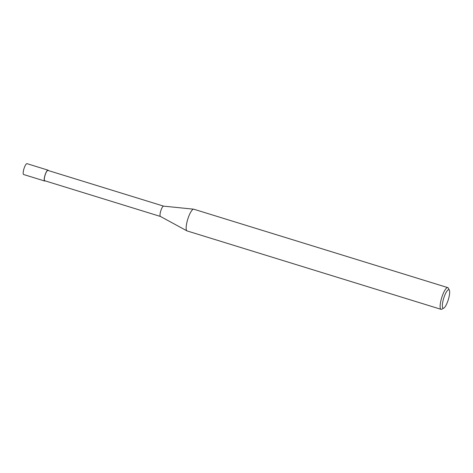<?xml version="1.0" encoding="UTF-8"?>
<svg xmlns="http://www.w3.org/2000/svg" width="473" height="473" viewBox="0 0 473 473"><rect width="100%" height="100%" fill="white"/><g stroke="black" fill="none" stroke-linecap="round" stroke-linejoin="round"><path stroke-width="0.71" d="M160.453 216.463A5.398 1.342 -72.8 0 1 160.394 216.433A5.398 1.342 -72.8 0 1 160.637 211.342A5.398 1.342 -72.8 0 1 163.327 206.181A5.398 1.342 -72.8 0 1 163.575 206.133A5.398 1.342 -72.8 0 1 163.64 206.145M160.424 216.451L44.769 180.745A5.398 1.342 -72.8 0 1 44.911 175.755A5.398 1.342 -72.8 0 1 47.637 170.469A5.398 1.342 -72.8 0 1 47.95 170.434L163.605 206.133M186.971 230.877A11.364 2.826 -72.8 0 1 187.479 220.152A11.364 2.826 -72.8 0 1 193.144 209.291A11.364 2.826 -72.8 0 1 193.806 209.214L447.783 287.619A11.364 2.826 -72.8 0 1 448.363 288.193L449.35 290.227A9.661 2.4 -72.8 0 1 448.303 299.669A9.661 2.4 -72.8 0 1 443.845 308.065A9.661 2.4 -72.8 0 1 443.721 308.124A9.661 2.4 -72.8 0 1 443.148 300.266A9.661 2.4 -72.8 0 1 448.292 289.795A9.661 2.4 -72.8 0 1 449.35 290.227M443.845 308.065L441.883 309.182A11.364 2.826 -72.8 0 1 441.741 309.259A11.364 2.826 -72.8 0 1 441.078 309.336A11.364 2.826 -72.8 0 1 441.38 298.83A11.364 2.826 -72.8 0 1 447.115 287.696A11.364 2.826 -72.8 0 1 447.783 287.619M441.078 309.336L187.101 230.93A11.364 2.826 -72.8 0 1 187.403 220.424A11.364 2.826 -72.8 0 1 193.144 209.291L193.144 209.291M45.189 180.875A5.682 1.413 -72.8 0 1 45.018 180.982A5.682 1.413 -72.8 0 1 44.687 181.017A5.682 1.413 -72.8 0 1 44.834 175.767A5.682 1.413 -72.8 0 1 47.702 170.197A5.682 1.413 -72.8 0 1 48.033 170.162A5.682 1.413 -72.8 0 1 48.376 170.564M44.687 181.017L23.65 174.525A5.682 1.413 -72.8 0 1 23.804 169.275A5.682 1.413 -72.8 0 1 26.671 163.705A5.682 1.413 -72.8 0 1 27.002 163.664L48.033 170.162M160.394 216.433L186.953 230.865M163.575 206.133L193.646 209.184"/></g></svg>
